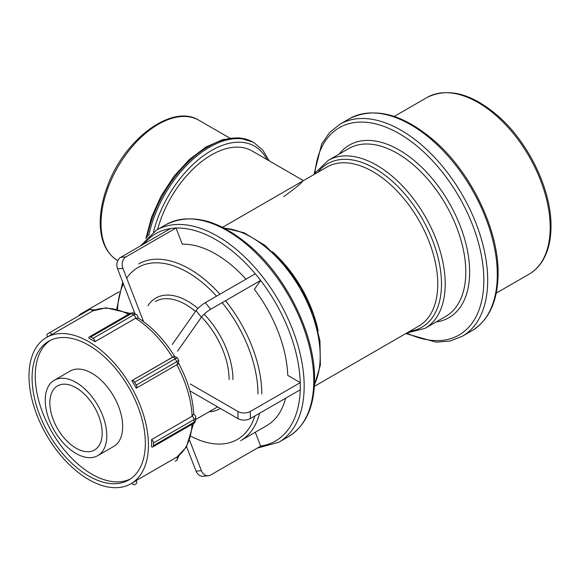 <?xml version="1.0" encoding="UTF-8"?>
<svg xmlns="http://www.w3.org/2000/svg" width="580" height="580" viewBox="0 0 580 580"><rect width="100%" height="100%" fill="white"/><g stroke="black" fill="none" stroke-linecap="round" stroke-linejoin="round"><path stroke-width="0.87" d="M250.285 411.51A8.707 5.024 180 0 1 237.967 411.51L237.967 418.622A8.707 5.024 0 0 0 250.285 418.622L250.285 411.51L300.317 382.626L287.745 375.369A102.022 58.899 -120 0 0 254.374 289.362L260.659 280.415L210.627 309.307L205.298 302.673A8.707 1.841 141.2 0 0 196.062 310.605L201.39 317.238A8.707 1.841 -38.8 0 1 210.627 309.307M245.963 279.197A102.022 58.899 -120 0 0 182.301 244.194L176.016 227.998L125.983 256.882L120.654 257.361A8.707 6.866 84.9 0 0 117.573 268.844L122.909 268.373A8.707 6.866 -95.1 0 1 125.983 256.882M259.572 413.257A102.022 58.899 -120 0 1 240.678 440.677L266.684 425.662A102.022 58.899 -120 0 0 285.577 398.242M130.935 483.742A84.441 48.756 -120 0 0 148.422 445.085A84.441 48.756 -120 0 0 111.563 360.107A84.441 48.756 -120 0 0 46.487 337.48A84.441 48.756 -120 0 0 46.487 434.986A84.441 48.756 -120 0 0 130.935 483.742L134.111 481.908A84.441 48.756 -120 0 0 136.227 480.559L136.227 480.559A2.719 1.573 60 0 1 136.227 483.698L134.596 484.641A2.719 1.573 60 0 1 131.935 483.169M136.227 483.698L134.596 484.641M176.951 457.04A2.719 2.219 -120 0 1 176.82 457.127L136.227 480.559L177.088 456.946L186.426 446.962L193.561 423.407M90.045 309.336A5.438 4.444 60 0 0 89.762 309.481L49.177 332.913A2.719 1.573 60 0 1 51.895 334.486L51.895 334.486A84.441 48.756 -120 0 0 49.663 335.646L46.487 337.48M130.05 313.41L106.118 307.806L92.771 310.909L51.895 334.486L92.481 311.054A2.719 2.219 -120 0 1 92.626 310.981M47.487 336.907A2.719 1.573 60 0 1 47.538 333.855L49.177 332.913M93.039 338.365A2.719 1.573 60 0 1 94.96 341.692L94.96 341.7A84.441 48.756 -120 0 0 88.805 338.147A2.719 1.573 60 0 1 89.371 336.893A2.719 1.573 60 0 1 90.734 337.031L93.039 338.365L133.632 314.933A2.719 1.573 60 0 1 135.553 318.26L94.96 341.7L135.553 318.26A2.719 1.573 -60 0 1 135.691 318.188L135.553 318.268A84.441 48.756 60 0 1 172.463 357.229L131.877 380.661A2.719 1.573 60 0 1 134.596 382.235L136.227 385.062A2.719 1.573 60 0 1 136.227 388.201L176.82 364.769L136.227 388.201A84.441 48.756 -120 0 0 131.877 380.661L174.087 356.388L177.175 357.65L178.814 360.477L176.82 361.63A2.719 1.573 60 0 1 176.82 364.769L178.357 363.783L178.814 360.477M138.272 318.188L135.691 318.188M192.241 416.135A2.719 1.573 180 0 1 192.111 416.223L151.518 439.654A2.719 1.573 60 0 1 153.446 442.989L153.446 445.65A2.719 1.573 60 0 1 152.881 446.897A2.719 1.573 60 0 1 151.518 446.76A84.441 48.756 -120 0 0 151.597 443.25A84.441 48.756 -120 0 0 151.518 439.654L192.241 416.135L193.531 413.902M145.348 443.309A80.091 46.24 -120 0 0 110.381 362.71A80.091 46.24 -120 0 0 48.669 341.25A80.091 46.24 -120 0 0 48.662 433.731A80.091 46.24 -120 0 0 128.76 479.972A80.091 46.24 -120 0 0 145.348 443.309M50.286 340.387A80.091 46.24 -120 0 0 51.837 431.897A80.091 46.24 -120 0 0 130.311 479M97.781 455.641L113.651 446.477A43.529 25.128 -120 0 0 122.663 426.547A43.529 25.128 -120 0 0 103.66 382.742A43.529 25.128 -120 0 0 70.122 371.084L54.252 380.248A43.529 25.128 -120 0 0 54.252 430.505A43.529 25.128 -120 0 0 97.781 455.641A43.529 25.128 -120 0 0 106.793 435.711A43.529 25.128 -120 0 0 87.79 391.906A43.529 25.128 -120 0 0 54.252 380.248M102.174 433.05A36.997 21.358 -120 0 0 86.028 395.814A36.997 21.358 -120 0 0 57.514 385.903A36.997 21.358 -120 0 0 57.514 428.62A36.997 21.358 -120 0 0 94.511 449.986A36.997 21.358 -120 0 0 102.174 433.05M255.273 432.252L260.659 446.15L210.627 475.034A8.707 6.866 -95.1 0 1 208.321 475.774A8.707 6.866 -95.1 0 1 201.39 470.655L196.062 471.134A8.707 6.866 84.9 0 0 202.993 476.252L208.321 475.774M196.062 471.134L186.586 446.716M189.704 440.532L201.39 470.655M78.88 315.767A8.707 5.024 180 0 1 80.997 313.773L119.147 291.755M120.654 257.361L170.687 228.469L176.016 227.998M122.909 268.373L143.579 321.646M135.06 313.918L117.573 268.844M205.298 302.673L255.331 273.782L260.659 280.415M201.39 317.238L177.538 351.175M172.209 344.542L196.062 310.605M300.317 382.626L300.317 389.731L250.285 418.622M237.967 418.622L190.262 391.072M190.262 383.967L237.967 411.51M283.714 196.656C295.242 188.311 301.542 183.128 302.615 181.098M303.442 180.619L251.988 150.909A81.091 46.82 120 0 0 157.593 229.484M529.076 274.173C534.158 271.223 538.414 267.141 541.843 261.942C547.926 252.518 550.978 240.656 551 226.36C551.464 190.508 529.279 143.775 499.257 117.051C472.432 93.583 448.362 87.058 427.054 97.469A102.022 58.899 60 0 1 505.673 124.801A102.022 58.899 60 0 1 550.202 227.469A102.022 58.899 60 0 1 529.076 274.173L496.241 293.125M471.946 330.716C489.128 320.044 497.843 300.991 498.097 273.557C498.662 230.528 471.989 174.319 435.906 142.201C403.695 114.072 374.897 106.227 349.522 118.668A122.424 70.68 60 0 1 443.867 151.467A122.424 70.68 60 0 1 497.299 274.673A122.424 70.68 60 0 1 471.946 330.716L462.325 336.269A122.424 70.68 -120 0 0 487.686 280.227A122.424 70.68 -120 0 0 434.246 157.02A122.424 70.68 -120 0 0 339.909 124.221L329.592 132.523L321.69 143.971L313.961 174.544M314.889 173.957A119.705 69.107 60 0 1 402.977 135.901A119.705 69.107 60 0 1 483.836 280.227A119.705 69.107 60 0 1 406.747 333.065M436.087 321.965A99.637 57.529 -120 0 0 469.648 272.035A99.637 57.529 -120 0 0 418.368 164.14A99.637 57.529 -120 0 0 339.177 154.099M328.222 160.421L348.812 148.531A96.918 55.956 60 0 1 423.494 174.5A96.918 55.956 60 0 1 465.798 272.035A96.918 55.956 60 0 1 445.73 316.397L425.14 328.287A96.918 55.956 -120 0 0 445.208 283.917A96.918 55.956 -120 0 0 402.904 186.383A96.918 55.956 -120 0 0 328.222 160.421L316.006 172.151L314.846 174.036M317.956 172.238A94.366 54.484 60 0 1 392.957 181.837A94.366 54.484 60 0 1 441.489 283.99A94.366 54.484 60 0 1 409.77 331.267M222.553 227.317L326.931 167.054A91.814 53.012 60 0 1 397.684 191.654A91.814 53.012 60 0 1 437.762 284.055A91.814 53.012 60 0 1 418.745 326.09L314.367 386.352M318.181 331.028A91.814 53.012 -120 0 0 272.361 251.676M224.271 228.194A96.918 55.956 60 0 1 320.182 356.106A96.918 55.956 60 0 1 314.469 384.424M288.427 436.667C305.609 425.995 314.324 406.942 314.577 379.516C315.143 336.48 288.463 280.27 252.387 248.16C220.175 220.023 191.378 212.179 166.003 224.627A122.424 70.68 60 0 1 260.348 257.426A122.424 70.68 60 0 1 313.78 380.625A122.424 70.68 60 0 1 288.427 436.667L278.806 442.221A122.424 70.68 -120 0 0 304.166 386.178A122.424 70.68 -120 0 0 250.727 262.979A122.424 70.68 -120 0 0 156.39 230.18L140.418 245.949M300.259 389.767A119.705 69.107 60 0 1 260.63 446.078M144.087 243.825A119.705 69.107 60 0 1 170.513 228.578M176.044 228.07A119.705 69.107 60 0 1 260.623 280.437M260.63 280.459A119.705 69.107 60 0 1 300.259 382.59M261.805 393.972A102.022 58.899 -120 0 0 225.497 300.715M219.95 294.212A102.022 58.899 -120 0 0 138.656 263.973M254.867 415.969A99.296 57.333 60 0 1 191.175 436.399M117.609 308.981A99.296 57.333 60 0 1 123.395 283.845M126.694 278.139A99.296 57.333 60 0 1 216.579 296.162M222.162 302.644A99.296 57.333 60 0 1 257.955 393.972M232.95 379.537A63.931 36.91 -120 0 0 204.117 314.23M197.911 308.444A63.931 36.91 -120 0 0 147.915 305.754M209.119 411.771A63.931 36.91 -120 0 0 220.327 408.436M217.573 406.841A61.212 35.344 60 0 1 216.427 407.559L195.627 419.565M155.215 301.535A61.212 35.344 60 0 1 195.489 311.416M201.528 317.05A61.212 35.344 60 0 1 229.1 379.537M175.196 461.201A5.438 4.444 -120 0 1 175.189 461.209L175.189 461.209A2.719 1.573 60 0 1 175.182 461.209L176.82 460.266A5.438 4.444 60 0 0 177.088 460.099M192.06 424.277A84.441 48.756 60 0 1 176.82 457.12A2.719 1.573 60 0 1 176.82 460.266L179.14 455.38M95.156 309.916L89.762 309.481A2.719 1.573 60 0 1 92.481 311.054A84.441 48.756 60 0 1 128.55 314.28M134.038 313.33L136.351 314.657A5.438 3.139 120 0 0 133.9 314.781A5.438 3.139 120 0 0 133.632 314.933L131.319 313.599A5.438 3.139 -60 0 1 131.595 313.454A5.438 3.139 -60 0 1 134.038 313.33C133.958 312.729 132.697 312.721 130.254 313.309L129.963 313.461A2.719 1.573 60 0 1 131.319 313.599L90.734 337.031M134.596 382.235L175.189 358.802L176.82 361.63L136.227 385.062M172.463 357.229L172.463 357.229A2.719 1.573 60 0 1 175.189 358.802L177.175 357.65M176.82 364.769A84.441 48.756 60 0 1 192.103 416.215M193.466 423.465L193.749 423.291C194.539 423.168 195.17 422.073 195.627 420A5.438 3.139 180 0 1 194.3 422.051A5.438 3.139 180 0 1 194.032 422.218A2.719 1.573 60 0 1 193.466 423.465L152.881 446.897M153.446 442.989L194.032 419.55L194.032 422.218L153.446 445.65M192.111 416.223A2.719 1.573 60 0 1 194.032 419.55A5.438 3.139 -0 0 0 194.3 419.391A5.438 3.139 -0 0 0 195.627 417.332C196.185 417.005 195.496 415.867 193.561 413.917M147.102 237.387A89.197 51.497 -60 0 1 191.393 159.014A89.197 51.497 -60 0 1 252.967 142.114L254.12 142.781A89.197 51.497 120 0 0 148.697 235.843M153.504 232A86.478 49.931 -60 0 1 208.235 152.475A86.478 49.931 -60 0 1 267.01 159.587M117.747 260.681A81.091 46.82 -60 0 1 117.834 167.025A81.091 46.82 -60 0 1 198.896 120.256L229.811 138.105M427.054 97.469L394.226 116.428M349.522 118.668L339.909 124.221M405.783 333.572L436.116 342.164L449.986 341.055L462.325 336.269M425.14 328.287L406.66 333.065M223.641 227.868L243.955 232.739L264.806 245.268L284.432 264.255L301.1 287.992L313.316 314.295L319.95 340.786L320.377 365.11L314.44 385.135M166.003 224.627L156.39 230.18M257.165 448.166L278.806 442.221M122.67 281.967L116.776 308.799M134.828 313.309L134.415 313.541M136.351 314.657C136.909 314.338 137.554 315.505 138.272 318.152M129.963 313.461L89.371 336.893M193.713 414.229C192.872 397.438 187.804 380.386 178.51 363.065M174.783 356.62C164.43 339.909 152.199 326.989 138.084 317.876M195.627 417.332L195.627 420M254.12 142.781L262.914 150.249L269.163 160.827M145.885 238.677L151.554 217.188L161.189 195.837L174.123 176.117L189.435 159.428L206.074 146.936L222.945 139.541L238.96 137.83L252.967 142.114M117.805 260.71C106.945 253.996 101.109 242.324 100.282 225.678C99.803 212.889 102.363 199.288 107.96 184.86C125.034 138.692 172.477 103.45 198.896 120.256"/></g></svg>
